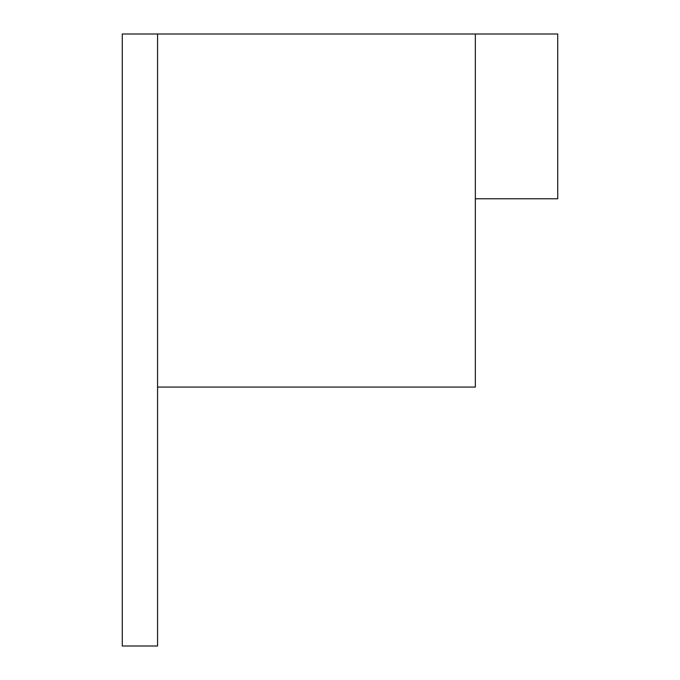 <?xml version="1.0" encoding="UTF-8"?>
<svg xmlns="http://www.w3.org/2000/svg" width="680" height="680" viewBox="0 0 680 680"><rect width="100%" height="100%" fill="white"/><g stroke="black" fill="none" stroke-linecap="round" stroke-linejoin="round"><path stroke-width="1.02" d="M157.573 34L122.272 34L122.272 646L157.573 646L157.573 34L475.346 34L475.346 387.073L157.573 387.073M475.346 34L557.727 34L557.727 198.772L475.346 198.772"/></g></svg>
